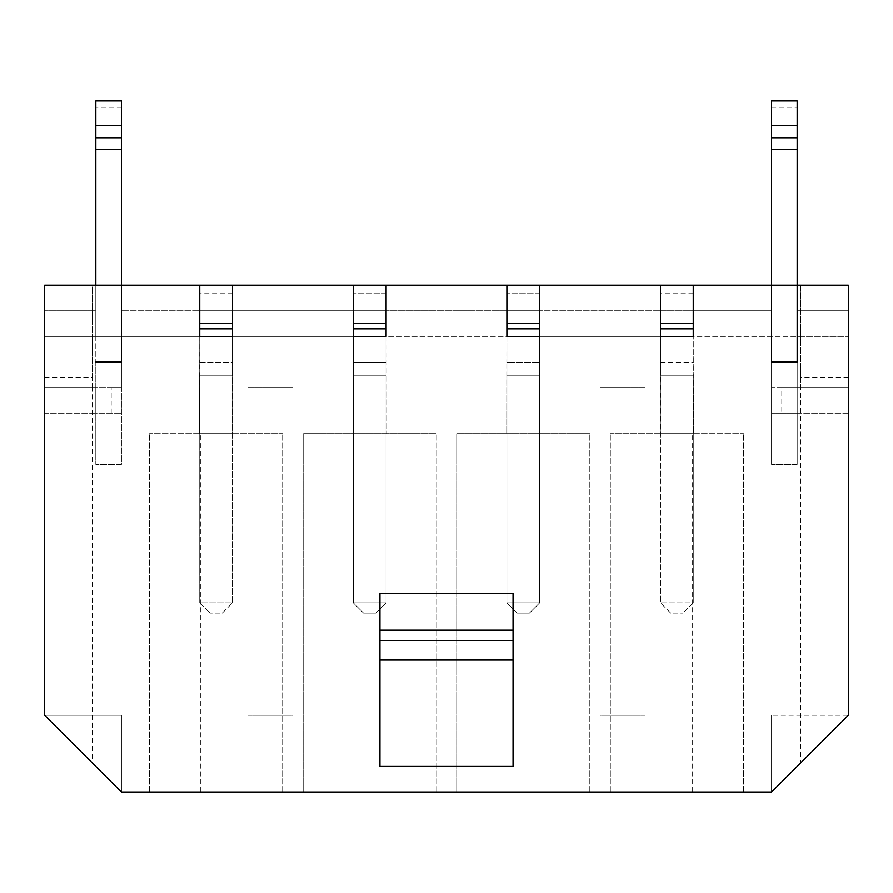 <?xml version="1.0" encoding="UTF-8"?>
<svg xmlns="http://www.w3.org/2000/svg" width="893" height="893" viewBox="0 0 893 893"><rect width="100%" height="100%" fill="white"/><g stroke="black" fill="none" stroke-linecap="round" stroke-linejoin="round"><path stroke-width="0.67" stroke-dasharray="4.46 3.35" d="M121.437 137.812L95.841 137.812L95.841 100.965L121.437 100.965L95.841 100.965L95.841 107.74L95.841 100.965L121.437 100.965L121.437 336.438L121.437 100.965L121.437 310.842L121.437 285.247L199.764 285.247L199.764 336.438L199.764 285.247L232.526 285.247L232.526 336.438L232.526 310.842L353.338 310.842L353.338 285.247L353.338 336.438L539.662 336.438L386.1 336.438L386.1 310.842L506.9 310.842L386.1 310.842L386.1 285.247L386.267 433.708L386.178 375.261L353.248 375.261L353.159 433.708L353.248 362.458L386.178 362.458M771.563 137.812L797.159 137.812L797.159 100.965L771.563 100.965L797.159 100.965L797.159 149.533L797.159 100.965L771.563 100.965L771.563 336.438L771.563 100.965L771.563 310.842L771.563 285.247L660.474 285.247L660.474 336.438L660.474 285.247L506.9 285.247L506.9 362.458L539.662 362.458L539.662 602.864L529.426 613.1L539.662 602.864L529.426 613.1L517.147 613.1L506.9 602.864L506.9 285.247L506.9 336.438L506.9 310.842L386.1 310.842L386.1 285.247L506.9 285.247L506.9 336.438L506.9 310.842L386.1 310.842L386.1 602.864L353.338 602.864L353.338 336.438L386.1 336.438L386.1 285.247L386.1 336.438L386.1 285.247L506.9 285.247L386.1 285.247L386.1 310.842L353.338 310.842L353.338 336.438L353.338 285.247L353.338 310.842L353.338 285.247L353.338 310.842L386.1 310.842L353.338 310.842L386.1 310.842L386.1 285.247L353.338 285.247L386.1 285.247L353.338 285.247L386.1 285.247L386.1 310.842L353.338 310.842L353.338 285.247L353.338 310.842L386.1 310.842L386.1 602.864L353.338 602.864L353.338 375.261L386.1 375.261L386.1 285.247L353.338 285.247L386.1 285.247M848.35 377.393L800.742 377.393L800.742 387.629L800.742 285.247L797.159 285.247L797.159 464.416L771.563 464.416L771.563 362.033L797.159 362.033L797.159 464.416L797.159 413.225L771.563 413.225L781.799 413.225L781.799 387.629L848.35 387.629L848.35 413.225L797.159 413.225L797.159 387.629L848.35 387.629L800.742 387.629L800.742 762.856L848.35 715.248L771.563 715.248L848.35 715.248L848.35 285.247L848.35 336.438L693.236 336.438L693.236 285.247L693.236 336.438L660.474 336.438L660.474 285.247L539.662 285.247L539.662 336.438L539.662 285.247L539.662 310.842L539.662 285.247L539.662 310.842L539.662 285.247L506.9 285.247L506.9 310.842L506.9 285.247L506.9 310.842L539.662 310.842L539.662 336.438L539.662 285.247L539.662 336.438L539.662 310.842L660.474 310.842L506.9 310.842L539.662 310.842L539.841 433.708L539.752 375.261L506.822 375.261L506.733 433.708L506.822 362.458L539.752 362.458M379.949 766.44L379.949 593.499M513.051 766.44L513.051 593.499M379.949 630.179L379.949 631.887L379.949 630.179M513.051 630.179L513.051 631.887L513.051 630.179M111.201 413.225L111.201 387.629L44.65 387.629L44.65 413.225L121.437 413.225L95.841 413.225L95.841 387.629L44.65 387.629L92.258 387.629L92.258 762.856L121.437 792.035L121.437 715.248L44.65 715.248L44.65 387.629L44.65 413.225L95.841 413.225L95.841 464.416L121.437 464.416L121.437 362.033L95.841 362.033L95.841 464.416L95.841 285.247L95.841 310.842L95.841 285.247L232.526 285.247L232.693 433.708L232.604 375.261L199.675 375.261L199.585 433.708L232.693 433.708L199.585 433.708L199.675 362.458L232.604 362.458M44.65 377.393L92.258 377.393L92.258 387.629L44.65 387.629L44.65 285.247L44.65 336.438L199.764 336.438L199.764 602.864L199.764 375.261L232.526 375.261L232.526 310.842L386.1 310.842L232.526 310.842L353.338 310.842L353.248 362.458M92.258 387.629L92.258 285.247L95.841 285.247L44.65 285.247L44.65 336.438L232.526 336.438L232.526 285.247L232.526 336.438L353.338 336.438L353.338 285.247L199.764 285.247L199.764 336.438L353.338 336.438L353.338 310.842L353.338 602.864L363.574 613.1L353.338 602.864L353.338 362.458L386.1 362.458L353.338 362.458L353.338 336.438L386.1 336.438L353.338 336.438L386.1 336.438L353.338 336.438L353.338 285.247M800.742 377.393L800.742 285.247L848.35 285.247L848.35 336.438L797.159 336.438L797.159 149.533L797.159 336.438L693.236 336.438L693.236 285.247L693.236 336.438L693.236 310.842L771.563 310.842L660.474 310.842L660.474 336.438L693.236 336.438L693.414 433.708L693.325 375.261L660.396 375.261L660.307 433.708L660.396 362.458L693.325 362.458M660.396 362.458L660.474 602.864L693.236 602.864L683 613.1L693.236 602.864L693.236 375.261L660.474 375.261L693.236 375.261L660.474 375.261L660.474 336.438L539.662 336.438L539.662 602.864L506.9 602.864L517.147 613.1L506.9 602.864L539.662 602.864L539.662 285.247L660.474 285.247L660.474 310.842L660.474 285.247L660.474 310.842L693.236 310.842L693.236 602.864L660.474 602.864L660.474 336.438L539.662 336.438L539.662 362.458L506.9 362.458L506.9 602.864L517.147 613.1L529.426 613.1L539.662 602.864L506.9 602.864L539.662 602.864L539.662 310.842L506.9 310.842L506.822 362.458M95.841 310.842L95.841 336.438L95.841 310.842L44.65 310.842L95.841 310.842M111.201 387.629L121.437 387.629L121.437 464.416L95.841 464.416L121.437 464.416L121.437 362.033L95.841 362.033L95.841 464.416L121.437 464.416L121.437 285.247L199.764 285.247L199.764 310.842L232.526 310.842L199.764 310.842L232.526 310.842L232.526 602.864L199.764 602.864L210 613.1L199.764 602.864L232.526 602.864L232.526 336.438L199.764 336.438L199.675 362.458M92.258 762.856L44.65 715.248L121.437 792.035L771.563 792.035L771.563 715.248L771.563 792.035L800.742 762.856M797.159 137.812L797.159 310.842L797.159 285.247L848.35 285.247L771.563 285.247L771.563 464.416L771.563 362.033L797.159 362.033L797.159 464.416L771.563 464.416L771.563 387.629L781.799 387.629M645.126 715.248L600.074 715.248L600.074 387.629L645.126 387.629L645.126 715.248L600.074 715.248L600.074 387.629L645.126 387.629L645.126 715.248M247.874 715.248L292.926 715.248L292.926 387.629L247.874 387.629L247.874 715.248L292.926 715.248L292.926 387.629L247.874 387.629L247.874 715.248M92.258 377.393L92.258 285.247L44.65 285.247L95.841 285.247L95.841 387.629L121.437 387.629L121.437 285.247L95.841 285.247L121.437 285.247M771.563 285.247L693.236 285.247L771.563 285.247L771.563 387.629L797.159 387.629L797.159 285.247L771.563 285.247L797.159 285.247M44.65 715.248L121.437 792.035L121.437 715.248L44.65 715.248M303.162 792.035L436.264 792.035L303.162 792.035L303.162 433.708L436.264 433.708L303.162 433.708L303.162 792.035M456.736 792.035L589.838 792.035L456.736 792.035L456.736 433.708L589.838 433.708L456.736 433.708L456.736 792.035M692.22 792.035L610.31 792.035L692.22 792.035L692.22 433.708L743.411 433.708L610.31 433.708L692.22 433.708M200.78 792.035L282.69 792.035L200.78 792.035L200.78 433.708L149.589 433.708L282.69 433.708L200.78 433.708M282.69 792.035L282.69 433.708L282.69 792.035M149.589 792.035L149.589 433.708L149.589 792.035M199.764 285.247L199.764 336.438L199.764 310.842L121.437 310.842L199.764 310.842L121.437 310.842L199.764 310.842L199.764 375.261L199.764 310.842L232.526 310.842L232.526 285.247M848.35 310.842L797.159 310.842L848.35 310.842M386.267 433.708L353.159 433.708L386.267 433.708M436.264 792.035L436.264 433.708L436.264 792.035M660.307 433.708L693.414 433.708L660.307 433.708M693.236 336.438L693.236 285.247L660.474 285.247L660.474 310.842L693.236 310.842L660.474 310.842L660.474 336.438L693.236 336.438L660.474 336.438M743.411 792.035L743.411 433.708L743.411 792.035M610.31 792.035L610.31 433.708L610.31 792.035M506.9 285.247L506.9 336.438L539.662 336.438L506.9 336.438L539.662 336.438L506.9 336.438L506.9 310.842L506.9 375.261L539.662 375.261L506.9 375.261L539.662 375.261L539.662 285.247L506.9 285.247L539.662 285.247L506.9 285.247L506.9 310.842L506.9 285.247L539.662 285.247M506.733 433.708L539.841 433.708L506.733 433.708M589.838 792.035L589.838 433.708L589.838 792.035M781.799 413.225L848.35 413.225L848.35 387.629L800.742 387.629M848.35 715.248L771.563 792.035L848.35 715.248M222.279 613.1L232.526 602.864L222.279 613.1L210 613.1L222.279 613.1M199.764 362.458L232.526 362.458M199.764 323.646L232.526 323.646M199.764 336.438L232.526 336.438M199.764 375.261L232.526 375.261L199.764 375.261M353.338 375.261L353.338 336.438L386.1 336.438L386.1 375.261L386.1 336.438L353.338 336.438L386.1 336.438L353.338 336.438L353.338 375.261L386.1 375.261L353.338 375.261L386.1 375.261L386.1 602.864L375.853 613.1L386.1 602.864L353.338 602.864L363.574 613.1L353.338 602.864L386.1 602.864L386.1 375.261L353.338 375.261M375.853 613.1L363.574 613.1L375.853 613.1L386.1 602.864L375.853 613.1L363.574 613.1L375.853 613.1M353.338 323.646L386.1 323.646L353.338 323.646M506.9 323.646L539.662 323.646L506.9 323.646M529.426 613.1L517.147 613.1L529.426 613.1M506.9 310.842L539.662 310.842L506.9 310.842M506.9 336.438L539.662 336.438L506.9 336.438M506.9 375.261L539.662 375.261L506.9 375.261M670.721 613.1L660.474 602.864L670.721 613.1L683 613.1L670.721 613.1M660.474 362.458L693.236 362.458M660.474 323.646L693.236 323.646M660.474 285.247L693.236 285.247M797.159 464.416L771.563 464.416L797.159 464.416M797.159 149.533L771.563 149.533M95.841 137.812L95.841 285.247M95.841 149.533L95.841 336.438L95.841 149.533L121.437 149.533M513.051 630.536L379.949 630.536M232.526 293.127L199.764 293.127M386.1 293.127L353.338 293.127L386.1 293.127M539.662 293.127L506.9 293.127L539.662 293.127M693.236 293.127L660.474 293.127M771.563 107.74L797.159 107.74L771.563 107.74M771.563 125.612L797.159 125.612M121.437 107.74L95.841 107.74L121.437 107.74M121.437 125.612L95.841 125.612M379.949 631.887L513.051 631.887"/><path stroke-width="1.34" d="M797.159 285.247L771.563 285.247L771.563 125.612L797.159 125.612L797.159 362.033L771.563 362.033L771.563 285.247L771.563 362.033L797.159 362.033L797.159 285.247L848.35 285.247L848.35 715.248L771.563 792.035L121.437 792.035L44.65 715.248L44.65 285.247L121.437 285.247L121.437 362.033L121.437 285.247L353.338 285.247L353.338 323.646L386.1 323.646L386.1 336.438L353.338 336.438L353.338 323.646L386.1 323.646L386.1 336.438M660.474 323.646L693.236 323.646L693.236 336.438L660.474 336.438L660.474 285.247L506.9 285.247L506.9 336.438L506.9 285.247L386.1 285.247L386.1 323.646L386.1 285.247L353.338 285.247L353.338 336.438M506.9 336.438L539.662 336.438L539.662 328.892L539.662 336.438M771.563 285.247L693.236 285.247L693.236 323.646M95.841 285.247L95.841 100.965L121.437 100.965L121.437 125.612L95.841 125.612M121.437 362.033L95.841 362.033L121.437 362.033M199.764 323.646L199.764 336.438L232.526 336.438L232.526 323.646L199.764 323.646L199.764 285.247M513.051 766.44L379.949 766.44L379.949 660.05L513.051 660.05L513.051 766.44M513.051 660.05L513.051 593.499L379.949 593.499L379.949 660.05M232.526 285.247L232.526 323.646M353.338 285.247L386.1 285.247M539.662 323.646L539.662 328.892L539.662 323.646L506.9 323.646L539.662 323.646L539.662 285.247L539.662 323.646M506.9 285.247L539.662 285.247M660.474 285.247L693.236 285.247M797.159 125.612L797.159 100.965L771.563 100.965L771.563 125.612M797.159 149.533L771.563 149.533M121.437 285.247L121.437 125.612M95.841 149.533L121.437 149.533M513.051 640.415L379.949 640.415M199.764 328.892L232.526 328.892M353.338 328.892L386.1 328.892L353.338 328.892M506.9 328.892L539.662 328.892L506.9 328.892M660.474 328.892L693.236 328.892M771.563 137.812L797.159 137.812M121.437 137.812L95.841 137.812M513.051 630.179L379.949 630.179"/></g></svg>
